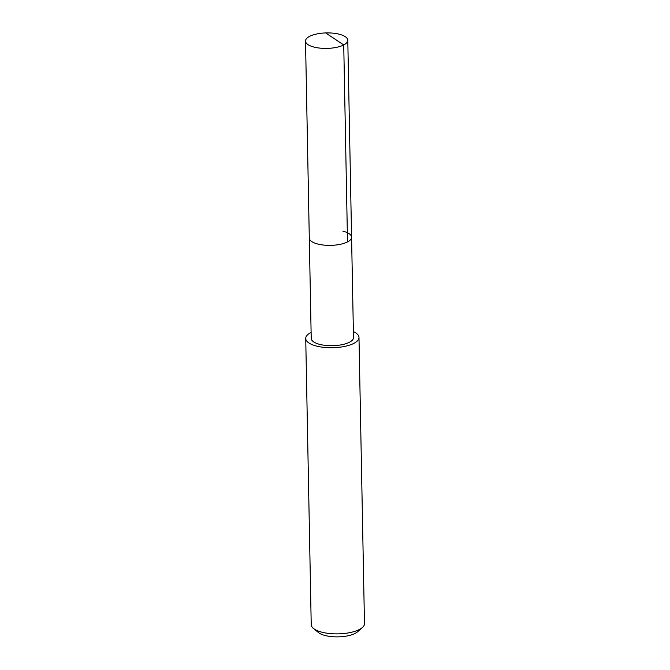 <?xml version="1.0" encoding="UTF-8"?>
<svg xmlns="http://www.w3.org/2000/svg" width="670" height="670" viewBox="0 0 670 670"><rect width="100%" height="100%" fill="white"/><g stroke="black" fill="none" stroke-linecap="round" stroke-linejoin="round"><path stroke-width="1" d="M314.197 47.126A21.139 7.747 178.9 0 1 305.52 41.063A21.139 7.747 178.9 0 1 317.01 33.919A21.139 7.747 178.9 0 1 339.104 34.187A21.139 7.747 178.9 0 1 347.789 40.25A21.139 7.747 178.9 0 1 336.298 47.394A21.139 7.747 178.9 0 1 314.197 47.126M342.889 231.15A21.139 7.747 178.9 0 1 351.574 237.214L353.5 337.554A21.139 7.747 -1.1 0 1 342.01 344.698A21.139 7.747 -1.1 0 1 319.908 344.43A21.139 7.747 -1.1 0 1 311.223 338.367L309.297 238.026A21.139 7.747 -1.1 0 0 317.982 244.089A21.139 7.747 -1.1 0 0 340.084 244.357A21.139 7.747 -1.1 0 0 351.574 237.214A21.139 7.747 178.9 0 1 340.084 244.357A21.139 7.747 178.9 0 1 317.982 244.089A21.139 7.747 178.9 0 1 309.297 238.026L305.52 41.063M353.383 331.616A26.633 9.757 178.9 0 1 358.986 337.454A26.633 9.757 178.9 0 1 344.514 346.449A26.633 9.757 178.9 0 1 316.675 346.114A26.633 9.757 178.9 0 1 305.729 338.476A26.633 9.757 178.9 0 1 311.115 332.429M305.729 338.476L311.223 624.624A26.633 9.757 -1.1 0 0 313.451 628.427A26.633 9.757 -1.1 0 0 322.17 632.262A26.633 9.757 -1.1 0 0 362.403 627.489A26.633 9.757 -1.1 0 0 364.48 623.603L358.986 337.454M313.451 628.427L318.426 632.522A21.306 7.806 -1.1 0 0 325.402 635.587A21.306 7.806 -1.1 0 0 357.587 631.768L362.403 627.489M326.516 33.5L343.735 44.94L347.512 241.903M351.574 237.214L347.789 40.25"/></g></svg>
